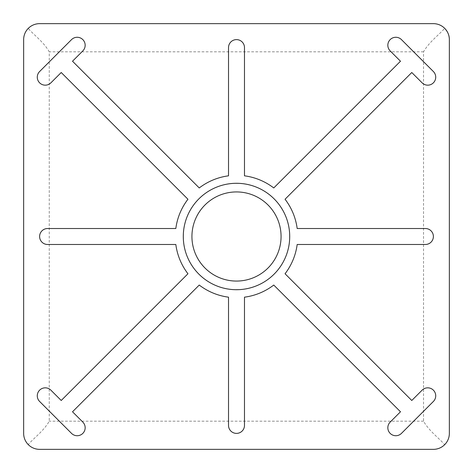 <?xml version="1.0" encoding="UTF-8"?>
<svg xmlns="http://www.w3.org/2000/svg" width="473" height="473" viewBox="0 0 473 473"><rect width="100%" height="100%" fill="white"/><g stroke="black" fill="none" stroke-linecap="round" stroke-linejoin="round"><path stroke-width="0.35" stroke-dasharray="2.37 1.77" d="M28.238 444.585C31.041 447.588 34.831 449.173 39.614 449.35L433.386 449.35C438.11 449.179 441.865 447.629 444.655 444.691C439.458 438.483 429.206 431.187 423.53 421.183L423.53 51.817C429.188 41.831 439.447 34.535 444.655 28.309C441.877 25.376 438.116 23.827 433.386 23.65L39.614 23.65C34.836 23.821 31.047 25.412 28.238 28.415C25.406 31.058 23.875 34.789 23.65 39.614L23.65 433.386C23.875 438.217 25.406 441.948 28.238 444.585C33.471 438.341 43.646 431.116 49.257 421.183L49.257 51.817C43.622 41.866 33.435 34.63 28.238 28.415M444.655 444.691C447.825 441.315 449.385 437.549 449.35 433.386L449.35 39.614M61.224 400.489L50.901 390.172A7.982 7.982 0 0 0 39.614 390.172A7.982 7.982 0 0 0 39.614 401.459L71.541 433.386A7.982 7.982 0 0 0 82.828 433.386A7.982 7.982 0 0 0 82.828 422.099L72.511 411.776L199.245 285.048A61.194 61.194 0 0 0 228.518 297.174L228.518 425.404A7.982 7.982 0 0 0 236.5 433.386A7.982 7.982 0 0 0 244.482 425.404L244.482 297.174A61.194 61.194 0 0 0 273.755 285.048L400.489 411.776L390.172 422.099A7.982 7.982 0 0 0 390.172 433.386A7.982 7.982 0 0 0 401.459 433.386L433.386 401.459A7.982 7.982 0 0 0 433.386 390.172A7.982 7.982 0 0 0 422.099 390.172L411.776 400.489L285.048 273.755A61.194 61.194 0 0 0 297.174 244.482L425.404 244.482A7.982 7.982 0 0 0 433.386 236.5A7.982 7.982 0 0 0 425.404 228.518L297.174 228.518A61.194 61.194 0 0 0 285.048 199.245L411.776 72.511L422.099 82.828A7.982 7.982 0 0 0 433.386 82.828A7.982 7.982 0 0 0 433.386 71.541L401.459 39.614A7.982 7.982 0 0 0 390.172 39.614A7.982 7.982 0 0 0 390.172 50.901L400.489 61.224L273.755 187.952A61.194 61.194 0 0 0 244.482 175.826L244.482 47.596A7.982 7.982 0 0 0 236.5 39.614A7.982 7.982 0 0 0 228.518 47.596L228.518 175.826A61.194 61.194 0 0 0 199.245 187.952L72.511 61.224L82.828 50.901A7.982 7.982 0 0 0 82.828 39.614A7.982 7.982 0 0 0 71.541 39.614L39.614 71.541A7.982 7.982 0 0 0 39.614 82.828A7.982 7.982 0 0 0 50.901 82.828L61.224 72.511L187.952 199.245A61.194 61.194 0 0 0 175.826 228.518L47.596 228.518A7.982 7.982 0 0 0 39.614 236.5A7.982 7.982 0 0 0 47.596 244.482L175.826 244.482A61.194 61.194 0 0 0 187.952 273.755L61.224 400.489M289.713 236.5A53.213 53.213 0 0 0 209.894 190.418A53.213 53.213 0 0 0 209.894 282.582A53.213 53.213 0 0 0 289.713 236.5M281.068 236.5A44.568 44.568 0 0 0 236.5 191.932A44.568 44.568 0 0 0 191.932 236.5A44.568 44.568 0 0 0 236.5 281.068A44.568 44.568 0 0 0 281.068 236.5M183.394 236.5A53.106 53.106 0 0 1 263.053 190.507A53.106 53.106 0 0 1 263.053 282.493A53.106 53.106 0 0 1 183.394 236.5M423.53 51.817L49.257 51.817M423.53 421.183L49.257 421.183"/><path stroke-width="0.71" d="M444.655 28.309C447.825 31.685 449.385 35.451 449.35 39.614A15.964 15.964 0 0 0 433.386 23.65L39.614 23.65A15.964 15.964 0 0 0 23.65 39.614L23.65 433.386A15.964 15.964 0 0 0 39.614 449.35L433.386 449.35A15.964 15.964 0 0 0 449.35 433.386L449.35 39.614M61.224 400.489L50.901 390.172A7.982 7.982 0 0 0 39.614 390.172A7.982 7.982 0 0 0 39.614 401.459L71.541 433.386A7.982 7.982 0 0 0 82.828 433.386A7.982 7.982 0 0 0 82.828 422.099L72.511 411.776L199.245 285.048A61.194 61.194 0 0 0 228.518 297.174L228.518 425.404A7.982 7.982 0 0 0 236.5 433.386A7.982 7.982 0 0 0 244.482 425.404L244.482 297.174A61.194 61.194 0 0 0 273.755 285.048L400.489 411.776L390.172 422.099A7.982 7.982 0 0 0 390.172 433.386A7.982 7.982 0 0 0 401.459 433.386L433.386 401.459A7.982 7.982 0 0 0 433.386 390.172A7.982 7.982 0 0 0 422.099 390.172L411.776 400.489L285.048 273.755A61.194 61.194 0 0 0 297.174 244.482L425.404 244.482A7.982 7.982 0 0 0 433.386 236.5A7.982 7.982 0 0 0 425.404 228.518L297.174 228.518A61.194 61.194 0 0 0 285.048 199.245L411.776 72.511L422.099 82.828A7.982 7.982 0 0 0 433.386 82.828A7.982 7.982 0 0 0 433.386 71.541L401.459 39.614A7.982 7.982 0 0 0 390.172 39.614A7.982 7.982 0 0 0 390.172 50.901L400.489 61.224L273.755 187.952A61.194 61.194 0 0 0 244.482 175.826L244.482 47.596A7.982 7.982 0 0 0 236.5 39.614A7.982 7.982 0 0 0 228.518 47.596L228.518 175.826A61.194 61.194 0 0 0 199.245 187.952L72.511 61.224L82.828 50.901A7.982 7.982 0 0 0 82.828 39.614A7.982 7.982 0 0 0 71.541 39.614L39.614 71.541A7.982 7.982 0 0 0 39.614 82.828A7.982 7.982 0 0 0 50.901 82.828L61.224 72.511L187.952 199.245A61.194 61.194 0 0 0 175.826 228.518L47.596 228.518A7.982 7.982 0 0 0 39.614 236.5A7.982 7.982 0 0 0 47.596 244.482L175.826 244.482A61.194 61.194 0 0 0 187.952 273.755L61.224 400.489M289.713 236.5A53.213 53.213 0 0 0 209.894 190.418A53.213 53.213 0 0 0 209.894 282.582A53.213 53.213 0 0 0 289.713 236.5M281.068 236.5A44.568 44.568 0 0 0 214.216 197.903A44.568 44.568 0 0 0 214.216 275.097A44.568 44.568 0 0 0 281.068 236.5"/></g></svg>
